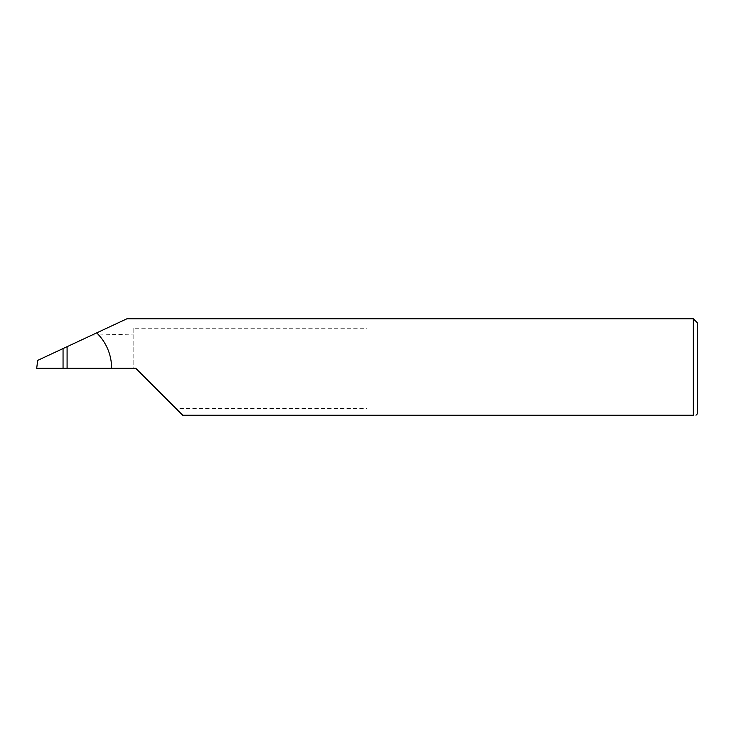 <?xml version="1.0" encoding="UTF-8"?>
<svg xmlns="http://www.w3.org/2000/svg" width="734" height="734" viewBox="0 0 734 734"><rect width="100%" height="100%" fill="white"/><g stroke="black" fill="none" stroke-linecap="round" stroke-linejoin="round"><path stroke-width="0.55" stroke-dasharray="3.67 2.75" d="M367 328.226L367 368.321L367 328.226L133.148 328.226L133.148 368.321L135.79 368.321L175.885 408.416L367 408.416L367 368.321L367 408.416M697.3 413.903L697.3 322.74M693.336 318.776L693.336 415.224L182.693 415.224L175.885 408.416M67.088 346.677L67.088 368.321L67.088 346.677M133.148 328.226L133.148 368.321L36.7 368.321L37.673 360.394L91.851 335.126L133.148 334.117M96.732 332.86L91.851 335.126"/><path stroke-width="1.1" d="M63.051 368.321L63.051 348.558L37.673 360.394L36.7 368.321L135.79 368.321L182.693 415.224L693.336 415.224C696.823 415.224 696.823 415.224 693.336 415.224C696.823 415.224 696.823 415.224 693.336 415.224L693.336 318.776L697.3 322.74L697.3 413.903L695.979 415.224M63.051 348.558L67.088 346.677L67.088 368.321M111.678 368.321C111.449 354.494 106.467 342.677 96.732 332.86L126.927 318.776L693.336 318.776M96.732 332.86L67.088 346.677"/></g></svg>

